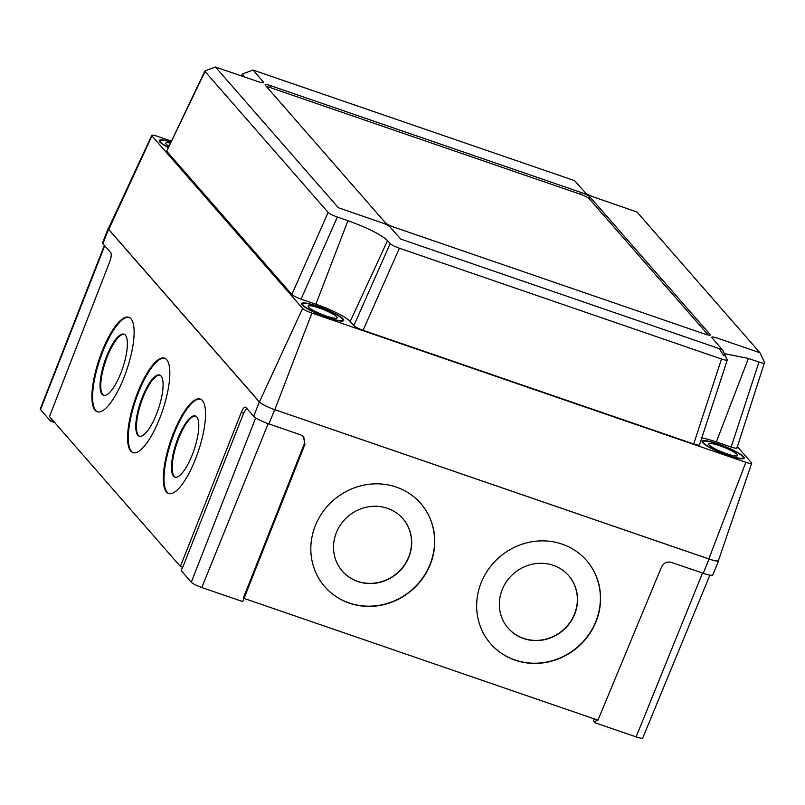 <?xml version="1.0" encoding="UTF-8"?>
<svg xmlns="http://www.w3.org/2000/svg" width="805" height="805" viewBox="0 0 805 805"><rect width="100%" height="100%" fill="white"/><g stroke="black" fill="none" stroke-linecap="round" stroke-linejoin="round"><path stroke-width="1.21" d="M387.436 508.317A40.059 37.634 -39.9 0 1 403.375 519.235A40.059 37.634 -39.9 0 1 403.788 566.287A40.059 37.634 -39.9 0 1 357.792 581.502A40.059 37.634 -39.9 0 1 341.853 570.584A40.059 37.634 -39.9 0 1 341.441 523.532A40.059 37.634 -39.9 0 1 387.436 508.317M403.285 519.134A40.059 37.634 -39.9 0 1 403.577 566.136A40.059 37.634 -39.9 0 1 357.621 581.301A40.059 37.634 -39.9 0 1 341.773 570.483M553.266 565.341A40.059 37.634 -39.9 0 1 569.195 576.269A40.059 37.634 -39.9 0 1 569.618 623.322A40.059 37.634 -39.9 0 1 523.612 638.536A40.059 37.634 -39.9 0 1 507.683 627.618A40.059 37.634 -39.9 0 1 507.261 580.566A40.059 37.634 -39.9 0 1 553.266 565.341M569.115 576.169A40.059 37.634 -39.9 0 1 569.407 623.171A40.059 37.634 -39.9 0 1 523.441 638.335A40.059 37.634 -39.9 0 1 507.603 627.508M396.291 487.095A63.515 59.671 -39.9 0 1 421.548 504.413A63.515 59.671 -39.9 0 1 422.212 579.006A63.515 59.671 -39.9 0 1 349.279 603.136A63.515 59.671 -39.9 0 1 324.023 585.819A63.515 59.671 -39.9 0 1 323.358 511.225A63.515 59.671 -39.9 0 1 396.291 487.095M421.458 504.312A63.515 59.671 -39.9 0 1 422.001 578.855A63.515 59.671 -39.9 0 1 349.108 602.925A63.515 59.671 -39.9 0 1 323.942 585.718M562.121 544.13A63.515 59.671 -39.9 0 1 587.368 561.447A63.515 59.671 -39.9 0 1 588.042 636.031A63.515 59.671 -39.9 0 1 515.109 660.16A63.515 59.671 -39.9 0 1 489.853 642.853A63.515 59.671 -39.9 0 1 489.188 568.26A63.515 59.671 -39.9 0 1 562.121 544.13M587.288 561.347A63.515 59.671 -39.9 0 1 587.821 635.89A63.515 59.671 -39.9 0 1 514.938 659.959A63.515 59.671 -39.9 0 1 489.772 642.742M125.328 335.122A32.25 9.559 108.5 0 1 121.867 370.391A32.25 9.559 108.5 0 1 103.503 395.325A32.25 9.559 108.5 0 1 102.094 394.349A32.25 9.559 108.5 0 1 105.556 359.09A32.25 9.559 108.5 0 1 123.93 334.156A32.25 9.559 108.5 0 1 125.328 335.122M103.865 395.416A32.25 9.559 108.5 0 1 102.809 394.591A32.25 9.559 108.5 0 1 106.049 359.916A32.25 9.559 108.5 0 1 124.272 334.296M161.04 376.005A32.25 9.559 108.5 0 1 157.579 411.275A32.25 9.559 108.5 0 1 139.215 436.209A32.25 9.559 108.5 0 1 137.806 435.233A32.25 9.559 108.5 0 1 141.267 399.974A32.25 9.559 108.5 0 1 159.631 375.039A32.25 9.559 108.5 0 1 161.04 376.005M139.577 436.3A32.25 9.559 108.5 0 1 138.52 435.475A32.25 9.559 108.5 0 1 141.761 400.799A32.25 9.559 108.5 0 1 159.984 375.18M196.752 416.889A32.25 9.559 108.5 0 1 193.291 452.158A32.25 9.559 108.5 0 1 174.927 477.093A32.25 9.559 108.5 0 1 173.518 476.117A32.25 9.559 108.5 0 1 176.979 440.858A32.25 9.559 108.5 0 1 195.343 415.923A32.25 9.559 108.5 0 1 196.752 416.889M175.289 477.184A32.25 9.559 108.5 0 1 174.222 476.359A32.25 9.559 108.5 0 1 177.472 441.683A32.25 9.559 108.5 0 1 195.696 416.064M166.665 359.614A49.84 14.782 108.5 0 1 161.322 414.112A49.84 14.782 108.5 0 1 132.936 452.651A49.84 14.782 108.5 0 1 130.762 451.152A49.84 14.782 108.5 0 1 136.105 396.654A49.84 14.782 108.5 0 1 164.502 358.114A49.84 14.782 108.5 0 1 166.665 359.614M133.288 452.762A49.84 14.782 108.5 0 1 131.477 451.394A49.84 14.782 108.5 0 1 136.598 397.479A49.84 14.782 108.5 0 1 164.844 358.245M130.953 318.73A49.84 14.782 108.5 0 1 125.61 373.228A49.84 14.782 108.5 0 1 97.224 411.768A49.84 14.782 108.5 0 1 95.05 410.268A49.84 14.782 108.5 0 1 100.394 355.77A49.84 14.782 108.5 0 1 128.79 317.23A49.84 14.782 108.5 0 1 130.953 318.73M97.586 411.878A49.84 14.782 108.5 0 1 95.765 410.51A49.84 14.782 108.5 0 1 100.897 356.595A49.84 14.782 108.5 0 1 129.132 317.361M202.377 400.498A49.84 14.782 108.5 0 1 197.034 454.996A49.84 14.782 108.5 0 1 168.648 493.535A49.84 14.782 108.5 0 1 166.474 492.036A49.84 14.782 108.5 0 1 171.817 437.538A49.84 14.782 108.5 0 1 200.204 398.998A49.84 14.782 108.5 0 1 202.377 400.498M169 493.646A49.84 14.782 108.5 0 1 167.178 492.278A49.84 14.782 108.5 0 1 172.31 438.363A49.84 14.782 108.5 0 1 200.556 399.129M304.35 443.726L243.452 597.773L244.026 598.437L304.924 444.39L303.445 436.572M182.514 567.193L181.165 570.665L191.258 582.216A9.378 1.509 -158.1 0 0 201.803 587.519L242.677 601.577L243.996 598.397L597.964 720.163L661.509 567.022C663.712 562.916 667.023 561.367 671.43 562.373L703.248 573.311A13.544 2.184 21.9 0 0 712.797 574.911L718.674 560.652A13.685 2.204 21.9 0 0 718.593 560.139M108.605 228.157A13.685 2.204 21.9 0 0 108.192 228.459A13.685 2.204 21.9 0 0 108.544 229.314L259.311 401.926A13.685 2.204 21.9 0 0 274.706 409.654L709.034 559.032A13.685 2.204 21.9 0 0 718.674 560.652M304.924 444.39L303.747 436.894L300.738 434.881L268.92 423.943A13.544 2.184 -158.1 0 1 253.676 416.286L245.827 407.29C244.609 406.545 243.09 408.246 241.289 412.412L180.39 566.458L49.467 416.567L109.711 261.776C111.281 257.338 111.633 254.31 110.768 252.659L102.909 243.674A13.544 2.184 -158.1 0 1 102.567 242.828L108.192 228.459M246.662 408.246L243.633 413.217L182.745 567.263L180.39 566.458M709.889 575.132L642.742 738.004A9.378 1.509 -158.1 0 1 636.131 736.897L595.257 722.84L596.515 719.66M54.72 422.585L50.574 421.156L40.492 409.604A9.378 1.509 -158.1 0 1 40.25 409.021L104.368 245.344M50.574 421.156L51.48 418.872M595.257 722.84L593.537 720.857L594.301 718.905M727.066 359.463C727.75 360.59 725.889 360.439 721.501 359.01L399.391 248.232C394.802 246.572 391.723 245.022 390.163 243.593L387.547 240.604C380.866 234.486 367.664 227.855 347.931 220.701L337.355 217.058C332.737 215.388 329.668 213.838 328.138 212.429L205.064 71.534L205.064 70.85L215.458 66.996L338.342 207.72L381.127 222.502C385.525 224.092 388.453 225.561 389.922 226.919L400.799 239.105L722.176 349.632L711.972 337.677C711.318 336.601 713.089 336.752 717.295 338.11L759.9 352.701L637.017 212.017L594.241 197.235C589.834 195.645 586.905 194.166 585.436 192.808L574.559 180.632L253.183 70.105L263.386 82.05C264.04 83.126 262.269 82.985 258.073 81.617L215.458 67.036M244.65 76.998L242.335 74.05L252.931 70.045M718.09 443.937A22.671 3.653 -158.1 0 1 744.172 458.186A22.671 3.653 -158.1 0 1 728.193 455.509A22.671 3.653 -158.1 0 1 702.111 441.271A22.671 3.653 -158.1 0 1 718.09 443.937M317.633 306.222A22.671 3.653 -158.1 0 1 343.725 320.46A22.671 3.653 -158.1 0 1 327.736 317.784A22.671 3.653 -158.1 0 1 301.654 303.545A22.671 3.653 -158.1 0 1 317.633 306.222M701.789 437.93A30.489 4.911 -158.1 0 1 716.349 441.945L731.171 447.047L758.964 362.059L748.388 358.426L716.349 441.945M724.329 353.606L748.388 358.426M205.064 71.534L166.675 151.189L291.843 294.489L328.138 212.429M337.355 217.058L301.06 299.128L315.892 304.22A30.489 4.911 -158.1 0 1 350.205 321.467L353.868 325.653L390.163 243.593M399.391 248.232L363.095 330.292L693.709 443.998L721.501 359.01M166.675 151.189L204.862 71.001M758.964 362.059C763.351 363.488 765.203 363.639 764.539 362.512L736.957 448.003M736.746 447.5C737.38 448.596 735.529 448.445 731.171 447.047M722.437 349.662L727.287 359.966L699.495 444.954M699.283 444.451C699.917 445.547 698.056 445.396 693.709 443.998M301.06 299.128C296.482 297.458 293.412 295.908 291.843 294.489M363.095 330.292C358.517 328.621 355.438 327.082 353.868 325.653M168.044 147.395A22.671 3.653 -158.1 0 1 159.249 140.513A22.671 3.653 -158.1 0 1 170.771 141.75M171.113 141.026L157.549 136.367A8.231 1.328 21.9 0 0 151.753 135.381A8.231 1.328 21.9 0 0 151.954 135.904L302.63 308.416A8.231 1.328 21.9 0 0 311.897 313.075L745.873 462.322A8.231 1.328 21.9 0 0 751.679 463.288A8.231 1.328 21.9 0 0 751.467 462.784L737.39 446.674M151.753 135.381L108.423 228.55A13.685 2.204 21.9 0 0 108.766 229.425L259.441 401.937A13.685 2.204 21.9 0 0 274.837 409.675L708.813 558.922A13.685 2.204 21.9 0 0 718.463 560.522L751.679 463.288M589.884 196.883A7.819 1.258 21.9 0 0 581.079 192.455L270.601 85.672A7.819 1.258 21.9 0 0 265.087 84.756A7.819 1.258 21.9 0 0 265.288 85.239L385.484 222.854A7.819 1.258 21.9 0 0 394.279 227.272L704.767 334.055A7.819 1.258 21.9 0 0 710.272 334.981A7.819 1.258 21.9 0 0 710.08 334.488L589.884 196.883L589.159 198.664A7.819 1.258 21.9 0 0 580.365 194.246L269.876 87.463A7.819 1.258 21.9 0 0 266.354 86.477M708.279 335.051L589.159 198.664M726.623 453.718A15.637 2.516 21.9 0 0 737.642 455.56A15.637 2.516 21.9 0 0 719.66 445.739A15.637 2.516 21.9 0 0 708.631 443.897A15.637 2.516 21.9 0 0 726.623 453.718M718.352 444.239A21.494 3.462 21.9 0 0 703.198 441.704A21.494 3.462 21.9 0 0 727.931 455.207A21.494 3.462 21.9 0 0 743.085 457.743A21.494 3.462 21.9 0 0 718.352 444.239M170.67 141.952A21.494 3.462 21.9 0 0 160.336 140.945A21.494 3.462 21.9 0 0 168.144 147.194M170.127 143.069A15.637 2.516 21.9 0 0 165.77 143.129A15.637 2.516 21.9 0 0 168.678 146.077M326.166 315.993A15.637 2.516 21.9 0 0 337.194 317.834A15.637 2.516 21.9 0 0 319.203 308.013A15.637 2.516 21.9 0 0 308.184 306.172A15.637 2.516 21.9 0 0 326.166 315.993M317.895 306.514A21.494 3.462 21.9 0 0 302.74 303.978A21.494 3.462 21.9 0 0 327.474 317.482A21.494 3.462 21.9 0 0 342.628 320.018A21.494 3.462 21.9 0 0 317.895 306.514M703.248 573.311L709.034 559.032M268.92 423.943L274.706 409.654M253.676 416.286L259.311 401.926M102.909 243.674L108.544 229.314M636.131 736.897L702.503 573.059M243.633 413.217L241.289 412.412M191.258 582.216L255.708 417.886M201.803 587.519L268.176 423.682M40.492 409.604L104.751 245.777M764.539 362.512L764.297 363.246M242.536 74.583L241.832 76.032M347.931 220.701L315.892 304.22M387.547 240.604L350.205 321.467M745.873 462.322L708.813 558.922M151.954 135.904L108.766 229.425M302.63 308.416L259.441 401.937M311.897 313.075L274.837 409.675M580.365 194.246L581.079 192.455M709.789 335.192L710.08 334.488M269.876 87.463L270.601 85.672M242.335 74.05L241.44 75.901M723.947 355.81L719.177 348.595M764.71 362.773L759.91 352.711M702.765 442.78L703.198 441.704M742.653 458.82L743.085 457.743M159.903 142.022L160.336 140.945M302.308 305.055L302.74 303.978M342.195 321.094L342.628 320.018"/></g></svg>
